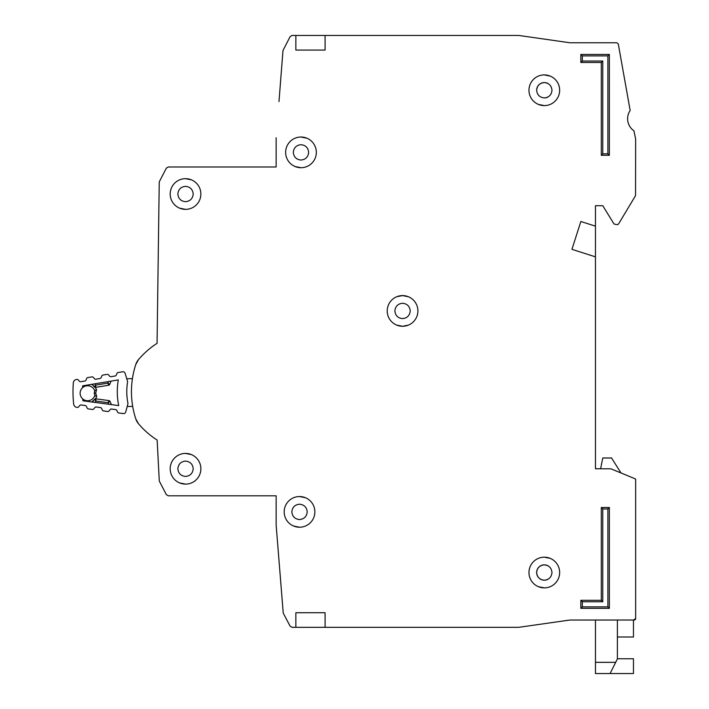 <?xml version="1.0" encoding="UTF-8"?>
<svg xmlns="http://www.w3.org/2000/svg" width="709" height="709" viewBox="0 0 709 709"><rect width="100%" height="100%" fill="white"/><g stroke="black" fill="none" stroke-linecap="round" stroke-linejoin="round"><path stroke-width="1.06" d="M125.112 373.306A2.189 2.189 0 0 0 122.648 371.782L118.084 372.535A1.462 1.462 0 0 0 116.976 373.421L116.267 375.105A1.462 1.462 0 0 1 115.159 375.992L110.994 376.683A1.462 1.462 0 0 1 109.656 376.204L108.45 374.839A1.462 1.462 0 0 0 107.112 374.361L102.938 375.061A1.462 1.462 0 0 0 101.83 375.93L101.103 377.631A1.462 1.462 0 0 1 100.004 378.491L95.839 379.218A1.462 1.462 0 0 1 94.483 378.73L93.313 377.374A1.462 1.462 0 0 0 91.966 376.887L87.81 377.578A1.462 1.462 0 0 0 86.693 378.455L85.993 380.148A1.462 1.462 0 0 1 84.885 381.025L80.72 381.726A1.462 1.462 0 0 1 79.381 381.247L78.176 379.882A1.462 1.462 0 0 0 76.838 379.404L76.386 379.483A3.651 3.651 0 0 0 73.346 382.798A113.263 113.263 0 0 0 73.683 404.13A3.651 3.651 0 0 0 76.829 407.347L77.281 407.409A1.462 1.462 0 0 0 78.602 406.895L79.763 405.486A1.462 1.462 0 0 1 81.083 404.972L85.275 405.539A1.462 1.462 0 0 1 86.409 406.381L87.163 408.047A1.462 1.462 0 0 0 88.306 408.889L92.48 409.447A1.462 1.462 0 0 0 93.81 408.916L94.944 407.524A1.462 1.462 0 0 1 96.282 406.993L100.465 407.586A1.462 1.462 0 0 1 101.591 408.411L102.371 410.094A1.462 1.462 0 0 0 103.505 410.928L107.697 411.486A1.462 1.462 0 0 0 109.018 410.972L110.187 409.563A1.462 1.462 0 0 1 111.508 409.049L115.691 409.607A1.462 1.462 0 0 1 116.834 410.458L117.588 412.124A1.462 1.462 0 0 0 118.722 412.966L123.313 413.577A2.189 2.189 0 0 0 125.723 411.982L127.983 403.563A59.476 59.476 0 0 1 127.638 381.646L125.112 373.306M82.749 398.928A7.489 7.489 0 0 0 94.82 395.321A7.489 7.489 0 0 1 82.749 398.928A7.489 7.489 0 0 1 82.572 387.708A103.762 103.762 0 0 1 82.661 385.847L118.297 379.909A68.977 68.977 0 0 0 118.704 405.592L82.9 400.789A103.762 103.762 0 0 1 82.749 398.928L82.9 400.789M82.661 385.847L82.572 387.708A7.489 7.489 0 0 1 94.749 390.934L94.2 393.132L94.882 395.542L94.2 393.132L94.811 390.712L96.592 389.596L95.715 393.114L96.708 396.606L95.529 398.839A1.462 1.462 0 0 1 95.857 398.839L95.972 401.072L94.536 399.362L92.312 402.056L94.536 399.362A1.462 1.462 0 0 1 95.857 398.839L108.876 400.585A1.462 1.462 0 0 1 110.019 401.436L108.185 402.703L108.876 400.585A1.462 1.462 0 0 1 110.019 401.436L111.464 404.617M126.751 378.73L132.432 378.641A87.686 87.686 0 0 1 135.765 364.523A87.686 87.686 0 0 0 135.765 418.833A87.686 87.686 0 0 1 132.698 406.408L127.195 406.496M95.343 387.398A1.462 1.462 0 0 0 95.68 387.38L95.715 385.147L94.341 386.901L92.028 384.287L95.343 387.398L96.459 389.64M96.708 396.606L94.882 395.542M91.789 401.985L94.536 399.362M111.083 381.114L109.744 384.34L111.083 381.114M108.539 381.531L107.874 383.126L108.637 385.226A1.462 1.462 0 0 0 109.744 384.34A1.462 1.462 0 0 1 108.637 385.226L95.68 387.38A1.462 1.462 0 0 1 94.341 386.901M94.581 383.861L95.715 385.147L107.874 383.126L109.744 384.34M95.715 393.114L94.2 393.132M617.388 658.767L633.465 658.767L633.465 673.55L595.463 673.55L595.463 620.029M617.388 637.01L633.465 637.01L633.465 620.029L635.654 618.567L635.654 479.488A0.727 0.727 0 0 0 635.202 478.814L635.654 479.488L635.654 618.567A1.462 1.462 0 0 1 635.299 619.515M610.077 673.55L617.388 658.936L617.388 620.029M621.873 473.32L635.202 478.814L610.945 468.826L595.463 468.764L600.612 468.764L602.774 457.987L611.539 457.987L621.04 472.983M170.187 468.764A15.341 15.341 0 0 0 185.528 484.114A15.341 15.341 0 0 0 200.877 468.764A15.341 15.341 0 0 0 185.528 453.423A15.341 15.341 0 0 0 170.187 468.764M179.625 482.935L185.528 484.114M185.528 476.439C180.892 475.961 178.34 473.408 177.853 468.764C178.331 464.129 180.892 461.577 185.528 461.098C190.163 461.577 192.724 464.129 193.202 468.764C192.724 473.399 190.163 475.961 185.528 476.439M284.176 511.88A15.341 15.341 0 0 0 299.526 527.221A15.341 15.341 0 0 0 314.867 511.88A15.341 15.341 0 0 0 299.526 496.539A15.341 15.341 0 0 0 284.176 511.88M293.615 526.043L299.526 527.221M307.192 511.88C306.713 516.515 304.161 519.077 299.526 519.555C294.891 519.077 292.33 516.515 291.851 511.88C292.33 507.245 294.882 504.693 299.526 504.205C304.152 504.684 306.713 507.245 307.192 511.88M170.187 194.018A15.341 15.341 0 0 0 185.528 209.359A15.341 15.341 0 0 0 200.877 194.018A15.341 15.341 0 0 0 185.528 178.668A15.341 15.341 0 0 0 170.187 194.018M179.625 208.18L185.528 209.359M193.202 194.018C192.724 198.653 190.163 201.205 185.528 201.693C180.892 201.214 178.34 198.653 177.853 194.018C178.331 189.383 180.892 186.822 185.528 186.343C190.163 186.822 192.724 189.383 193.202 194.018M285.638 152.364A15.341 15.341 0 0 0 300.979 167.714A15.341 15.341 0 0 0 316.329 152.364A15.341 15.341 0 0 0 300.979 137.023A15.341 15.341 0 0 0 285.638 152.364M295.077 166.526L300.979 167.714M308.654 152.364C308.176 156.999 305.623 159.56 300.979 160.039C296.344 159.56 293.792 156.999 293.313 152.364C293.792 147.729 296.344 145.177 300.979 144.689C305.614 145.168 308.176 147.729 308.654 152.364M396.65 325.094L402.552 326.273L408.198 325.201M387.211 310.932A15.341 15.341 0 0 0 402.552 326.273A15.341 15.341 0 0 0 417.902 310.932A15.341 15.341 0 0 0 402.552 295.591A15.341 15.341 0 0 0 387.211 310.932M410.227 310.932C409.749 315.567 407.188 318.128 402.552 318.607C397.917 318.128 395.365 315.567 394.878 310.932C395.356 306.297 397.917 303.736 402.552 303.257C407.188 303.736 409.749 306.297 410.227 310.932M528.967 90.256A15.341 15.341 0 0 0 544.317 105.597A15.341 15.341 0 0 0 559.658 90.256A15.341 15.341 0 0 0 544.317 74.906A15.341 15.341 0 0 0 528.967 90.256M538.406 104.418L544.317 105.597M528.967 572.526A15.341 15.341 0 0 0 544.317 587.876A15.341 15.341 0 0 0 559.658 572.526A15.341 15.341 0 0 0 544.317 557.185A15.341 15.341 0 0 0 528.967 572.526M538.406 586.697L544.317 587.876M595.463 468.764L595.463 256.862L571.941 249.329L580.848 221.492L595.463 226.171L595.463 205.707L602.774 205.707L614.038 224.009L617.291 224.709L618.54 224L635.548 195.649L635.654 139.097L633.926 130.784A14.614 14.614 0 0 1 630.168 110.498L618.283 43.949L616.848 42.762L569.885 42.762L518.74 35.45L295.866 35.45L295.866 50.064L295.866 35.45L292.073 35.45L290.132 36.62L282.988 50.516L278.983 101.582M541.49 83.121A7.675 7.675 0 0 1 544.317 82.581C548.952 83.059 551.505 85.621 551.983 90.256C551.505 94.891 548.952 97.443 544.317 97.931C539.682 97.452 537.121 94.891 536.642 90.256A7.675 7.675 0 0 1 537.165 87.482M547.968 97L547.968 97A7.675 7.675 0 0 1 547.392 97.284M547.135 97.39A7.675 7.675 0 0 1 544.317 97.931M551.983 572.526C551.505 577.161 548.952 579.723 544.317 580.201C539.682 579.723 537.121 577.17 536.642 572.526C537.121 567.9 539.673 565.339 544.317 564.86C548.952 565.339 551.505 567.891 551.983 572.526M547.968 579.28L547.968 579.28A7.675 7.675 0 0 1 547.392 579.554M547.135 579.661A7.675 7.675 0 0 1 541.534 579.687M541.49 579.661A7.675 7.675 0 0 1 539.053 578.119M538.884 577.959A7.675 7.675 0 0 1 537.289 575.611M537.183 575.354A7.675 7.675 0 0 1 536.642 572.81M537.183 87.429A7.675 7.675 0 0 1 538.725 84.991M538.884 84.832A7.675 7.675 0 0 1 541.233 83.228M536.642 90.256C537.121 85.621 539.673 83.059 544.317 82.581A7.675 7.675 0 0 1 547.091 83.104M547.135 83.121A7.675 7.675 0 0 1 547.968 83.511L547.968 83.502M295.866 612.718L325.094 612.718L325.094 627.332L295.866 627.332L295.866 612.718L295.866 627.332L292.073 627.332L290.132 626.171L283.237 613.117L276.138 525.032L276.138 495.804L168.299 495.804L166.367 494.652L159.286 481.056L157.15 440.067A82.572 82.572 0 0 1 138.494 423.725L135.765 418.833A14.614 14.614 0 0 0 138.494 423.725M325.094 35.45L325.094 50.064L295.866 50.064M325.094 627.332L518.634 627.332L569.788 620.038L634.192 620.029A1.462 1.462 0 0 0 635.229 619.595M276.138 137.75L276.138 166.978L168.299 166.978L166.367 168.13L159.241 181.894L157.061 343.342A82.572 82.572 0 0 0 138.494 359.623L135.765 364.523A14.614 14.614 0 0 1 138.494 359.623M601.312 62.489L580.848 62.489L580.848 54.451L609.35 54.451L609.35 155.289L601.312 155.289L601.312 62.489L602.774 61.027L582.311 61.027L580.848 62.489M609.35 608.34L580.848 608.34L580.848 600.301L601.312 600.301L601.312 507.493L609.35 507.493L609.35 608.34L607.888 606.877L582.311 606.877L580.848 608.34M601.312 155.289L602.774 153.826L602.774 61.027M609.35 155.289L607.888 153.826L602.774 153.826M609.35 54.451L607.888 55.914L607.888 153.826M580.848 54.451L582.311 55.914L607.888 55.914M609.35 507.493L607.888 508.956L607.888 606.877M601.312 507.493L602.774 508.956L607.888 508.956M601.312 600.301L602.774 601.755L602.774 508.956M580.848 600.301L582.311 601.755L602.774 601.755M550.219 76.093L544.317 74.906M550.219 558.364L544.317 557.185M595.463 226.171L595.463 256.862M536.642 572.526A7.675 7.675 0 0 1 537.165 569.752M537.183 569.708A7.675 7.675 0 0 1 538.725 567.271M538.884 567.103A7.675 7.675 0 0 1 541.233 565.507M541.49 565.392A7.675 7.675 0 0 1 547.091 565.374M547.135 565.392A7.675 7.675 0 0 1 547.968 565.782L547.968 565.782M408.455 296.77L402.552 295.591L396.907 296.663M306.891 138.202L300.979 137.023M191.43 179.856L185.528 178.668M305.428 497.718L299.526 496.539M191.43 454.602L185.528 453.423M82.572 387.708A7.489 7.489 0 0 1 94.749 390.934M92.613 384.943L91.505 384.367M94.873 402.393L95.972 401.072L108.185 402.703L108.894 404.281M595.463 662.33L615.687 662.33M582.311 61.027L582.311 55.914M582.311 606.877L582.311 601.755"/></g></svg>
